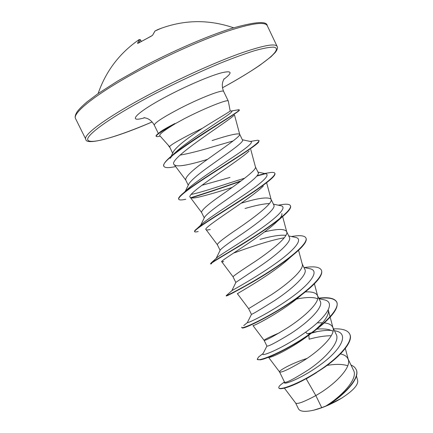 <?xml version="1.0" encoding="UTF-8"?>
<svg xmlns="http://www.w3.org/2000/svg" width="433" height="433" viewBox="0 0 433 433"><rect width="100%" height="100%" fill="white"/><g stroke="black" fill="none" stroke-linecap="round" stroke-linejoin="round"><path stroke-width="0.65" d="M161.466 28.15L155.057 30.992L152.638 35.154L151.122 36.242L138.132 43.23M159.788 135.681L169.547 146.657C170.975 144.736 178.737 140.173 192.831 132.98L202.363 128.303C217.978 118.409 230.794 111.243 230.172 110.87L228.288 101.073C228.223 98.838 205.729 107.72 184.756 118.48L175.37 123.627C164.231 130.355 159.046 134.365 159.799 135.67M174.959 123.67L174.889 123.524C168.134 126.988 163.387 129.689 160.638 131.616L159.019 132.98C156.838 134.576 155.858 135.616 156.08 136.092L156.216 136.363C156.454 136.79 157.666 136.72 159.853 136.146L160.145 136.086M233.127 140.936L214.844 146.23C200.858 150.543 189.264 153.504 180.068 155.117M173.054 154.684L170.147 158.332L173.498 151.512C176.182 147.464 182.85 141.743 193.502 134.354L202.363 128.303M172.643 153.255L169.547 146.657M284.4 388.141L295.642 403.047C297.179 404.438 303.912 401.948 315.836 395.578L321.703 407.632L325.849 406.035C343.299 395.194 358.156 378.177 353.539 370.345L347.916 358.67C346.714 356.305 344.224 354.724 340.441 353.94M316.339 372.764L306.234 378.886L315.836 395.578L319.467 393.391C336.132 383.221 351.114 367.487 348.321 359.742L347.916 358.67M306.965 358.443C291.138 363.493 278.728 370.702 279.545 371.909L284.595 382.242C286.094 383.053 293.931 378.983 308.107 370.026C325.291 358.567 340.603 341.729 336.181 334.336L332.712 327.137C331.489 324.777 328.685 323.364 324.301 322.91M268.676 357.485L279.556 371.931C281.288 372.91 289.287 369.16 303.56 360.684C320.279 350.232 335.651 334.974 333.037 328.003L332.712 327.137M279.529 332.777C269.499 337.02 264.363 339.553 264.125 340.37L266.923 346.091C268.281 346.589 276.13 342.476 290.467 333.751C307.923 322.634 323.922 307.181 320.198 301.184L317.421 295.43C315.906 292.719 311.841 291.555 305.227 291.945M301.871 294.564C283.534 311.024 252.017 327.159 252.975 325.546L264.125 340.37C265.429 340.744 273.239 336.549 287.561 327.781C304.329 317.037 320.101 302.288 317.676 296.102L317.421 295.43M227.569 295.138L226.194 295.988C227.201 296.048 236.256 291.257 253.359 281.623C269.483 272.227 288.459 259.643 298.407 250.409L289.839 257.781C272.73 274.013 235.33 294.602 237.414 293.726L248.618 308.648L251.454 314.39C252.932 313.952 260.579 309.389 274.392 300.697C291.793 289.341 308.22 274.495 304.827 269.326L302.169 263.805M248.618 308.653L271.469 294.689C288.286 283.647 304.464 269.423 302.234 264.043L298.564 250.263M231.839 290.727L235.925 282.332L258.22 267.442C275.61 255.806 292.356 241.684 289.379 237.289L286.576 231.471C284.362 228.646 277.012 228.797 264.536 231.936M211.623 263.746L210.476 263.935C211.315 263.02 221.247 256.904 240.261 245.587C258.008 234.724 277.862 221.485 286.094 213.437L276.931 221.62C261.759 236.586 218.47 261.646 221.772 261.759L233.019 276.752C233.641 275.767 241.062 270.647 255.281 261.397C272.141 250.058 288.746 236.386 286.716 231.828L286.576 231.471M216.143 258.414L220.337 249.873C222.454 247.541 229.658 242.247 241.95 233.988C259.237 222.134 276.438 208.679 273.845 205.069L271.026 199.218C268.211 196.739 258.642 197.962 242.318 202.893L241.149 203.223M220.11 250.344L217.334 244.672C217.62 242.989 224.841 237.398 238.994 227.91C255.903 216.262 272.936 203.169 271.118 199.456L271.026 199.218M200.668 225.252L204.685 217.009C207.055 213.897 214.021 208.338 225.588 200.338C242.853 188.209 260.45 175.435 258.214 172.67M232.472 205.762L231.368 206.092M204.252 217.907L201.561 212.408C201.502 210.016 208.522 203.954 222.616 194.222C239.568 182.261 257.045 169.768 255.438 166.921L250.756 149.461M229.983 177.449L201.805 185.329M184.788 192.322L188.967 183.744C191.554 179.96 198.271 174.207 209.123 166.483C226.345 154.099 244.315 142.046 242.502 140.076L239.649 134.154C237.522 133.12 228.337 135.253 212.094 140.563M205.042 178.158L204.089 178.407M188.258 185.2L185.697 179.96C185.292 176.853 192.106 170.315 206.135 160.334C223.13 148.054 241.067 136.189 239.676 134.225L239.649 134.154M347.769 365.744C342.487 364.056 335.58 363.942 327.05 365.414M333.091 331.169L329.112 329.665C325.681 328.891 321.519 328.717 316.631 329.14M322.509 322.774L317.302 322.866M317.676 298.824L315.511 298.056C310.894 297.07 304.561 297.406 296.508 299.073M285.937 235.335C280.221 234.751 271.583 236.099 260.011 239.379M269.461 203.548C263.8 203.748 255.654 205.399 245.035 208.5M356.067 369.409L356.132 369.538C360.689 377.441 345.431 394.328 328.236 404.915L341.334 398.349C352.863 390.929 358.313 385.024 357.69 380.629L356.429 375.855M321.703 407.632L313.568 410.23C305.07 412.07 300.047 411.621 298.494 408.882L295.625 403.026M305.628 332.176L307.306 333.827L314.163 332.187C320.842 330.769 326.623 330.173 331.505 330.406M334.433 330.715L335.959 331.018C349.231 333.74 341.453 349.03 322.157 363.439C302.916 377.944 283.068 385.511 284.411 382.491L284.568 382.177L284.411 382.491M307.306 333.827L311.208 332.847M333.551 328.885C342.238 328.49 347.618 330.19 349.685 333.984C353.669 341.507 338.525 358.096 318.255 371.168C297.991 384.32 279.702 390.528 278.825 387.854C278.527 387.156 279.253 386.047 280.995 384.52L284.449 381.944M350.99 365.041C353.425 366.015 355.098 367.428 356.007 369.279C360.841 377.516 343.759 395.562 325.93 405.992L325.849 406.035M308.848 334.974L308.767 333.816L317.627 331.51M349.745 334.119L349.81 334.249C353.485 340.895 341.935 354.995 324.431 367.325C307.365 378.788 294.002 385.733 284.329 388.157C281.136 388.921 279.345 388.904 278.955 388.114L278.825 387.854M328.165 404.958L325.93 405.992M308.859 335.131L309.14 339.201C317.503 336.89 324.874 335.732 331.261 335.727M233.858 115.427C228.635 121.191 166.386 159.636 174.218 164.637C175.592 166.099 179.484 166.218 185.892 165C192.068 163.798 199.25 161.931 207.439 159.387M249.116 150.982C240.115 160.427 184.171 194.466 190.276 197.34C191.056 198.184 193.47 198.2 197.529 197.388C206.503 195.315 218.053 191.987 232.185 187.413M263.334 186.017C250.869 198.698 201.421 228.272 206.059 229.631C206.465 230.08 207.872 230.042 210.276 229.522L207.759 229.923M281.845 213.593C282.175 214.746 281.472 216.408 279.74 218.562M221.772 261.759L223.709 261.592L222.151 261.857M237.414 293.726L237.901 293.601L237.419 293.693M333.037 328.003L328.29 310.077C329.204 315.278 324.117 322.525 313.016 331.813C296.291 345.815 272.736 357.458 269.196 357.349M263.031 353.674L262.847 354.032C261.684 356.895 284.108 347.585 305.444 332.306C326.866 317.091 336.138 302.283 324.203 299.809L322.72 299.512M243.73 325.589L247.346 322.585C247.075 323.76 268.622 313.487 289.287 298.911C310.028 284.367 320.198 270.971 310.169 268.774L308.87 268.503M251.984 282.424L250.074 283.171M231.785 290.7L232.083 290.511C234.464 289.147 255.475 277.699 274.603 264.206C293.807 250.718 303.766 239.308 295.853 237.452L294.743 237.214M284.254 237.798C270.235 240.126 248.439 247.703 233.457 253.153M219.531 258.073L218.329 258.431M216.175 258.371L217.409 257.262C222.237 253.559 242.448 241.495 260 229.209C277.613 216.906 287.193 207.342 281.261 205.832L280.34 205.632M201.026 224.922L203.256 222.865C210.016 217.274 229.16 205.15 245.224 194.098C262.409 182.417 269.456 175.684 266.376 173.904L265.656 173.752M244.699 178.19C226.686 183.635 202.606 192.263 191.294 194.379M184.799 192.312C185.568 191.072 187.18 189.416 189.632 187.337C197.892 180.328 215.748 168.621 230.361 158.841C245.912 148.643 252.856 142.917 251.2 141.667L250.68 141.559M173.622 154.105L177.941 150.154C197.388 133.824 236.526 111.032 231.552 111.151L231.2 111.075M262.441 354.005L258.544 357.019L257.229 359.276C257.992 361.804 278.706 353.978 301.287 339.634C323.895 325.351 340.37 308.659 336.658 301.893C334.525 298.234 328.555 296.984 318.731 298.153M241.836 327.164L241.69 327.592C241.971 329.123 262.29 320.317 284.93 305.931C307.592 291.593 324.571 275.794 321.318 269.997C319.484 266.912 313.828 266.1 304.361 267.572M242.496 287.788L239 289.336M226.535 295.382L226.15 295.717C227.217 295.609 247.524 285.455 269.716 271.231C291.929 257.04 308.605 242.648 305.898 237.917C304.648 235.741 300.551 235.162 293.601 236.174L291.441 236.515M210.611 263.708L211.255 262.826C215.266 260.006 235.99 248.288 256.715 234.827C277.466 221.366 292.437 209.236 290.386 205.653C289.645 204.3 287.101 203.894 282.754 204.446L278.273 205.188M198.173 231.525C196.068 232.045 194.899 232.104 194.671 231.704L194.541 231.433C194.33 231.011 195.175 230.047 197.064 228.548C203.586 223.374 224.251 210.779 243.503 198.292C262.788 185.8 276.238 175.744 274.787 173.211C274.403 172.48 273.071 172.237 270.782 172.475L266.733 173.151M264.395 173.687L257.121 175.684M241.305 180.767C221.907 187.657 205.058 193.302 190.769 197.702M178.721 199.142L178.64 199.012C178.179 198.033 179.836 195.987 183.614 192.885C192.252 185.762 212.451 172.919 230.199 161.612C249.175 149.731 258.81 142.722 259.096 140.579L257.635 140.222L254.739 140.714M242.35 139.751L251.172 141.661M163.88 166.212L163.804 166.077C163.019 164.226 165.839 160.643 172.258 155.333C193.654 137.721 242.599 110.042 239.211 109.83L237.035 110.02M257.316 359.401L260.152 359.85C268.081 358.93 298.64 343.937 318.899 327.489C332.842 316.112 338.801 307.674 336.782 302.158C334.655 298.494 328.674 297.244 318.856 298.407M241.69 327.592L242.269 328.003C245.121 329.145 287.664 307.679 309.498 288.378C318.997 280.016 322.98 273.981 321.448 270.268L321.383 270.132M239.454 289.444L234.518 291.707M298.407 250.409C304.561 244.677 307.1 240.602 306.023 238.188L305.958 238.053M286.094 213.437C289.72 209.891 291.198 207.385 290.516 205.924L290.446 205.794M194.671 231.704C193.751 230.329 207.667 221.447 227.022 209.22C246.35 197.015 266.696 183.706 272.785 177.395C274.571 175.554 275.28 174.25 274.917 173.481L274.841 173.352M265.456 173.725L256.807 176.074M240.575 181.313C221.674 188.025 205.231 193.54 191.262 197.859M185.768 199.256C181.633 200.176 179.305 200.187 178.775 199.283C177.276 196.901 192.809 185.914 213.713 172.529C234.594 159.155 255.021 146.397 258.555 142.305L259.096 140.579M175.251 166.645C168.659 168.036 164.886 167.939 163.939 166.353C157.46 159.956 238.523 112.807 239.249 110.447L239.205 110.004M313.568 410.23C322.72 407.913 331.976 403.957 341.334 398.349M174.889 123.524C167.631 127.426 162.343 130.582 159.019 132.98M175.37 123.627C162.483 130.609 156.102 134.858 156.216 136.363M137.494 43.322L139.312 39.5L140.373 39.749L141.32 41.324L140.373 39.749L138.728 42.899M233.598 27.793C208.067 19.041 182.748 19.658 157.639 29.65L154.954 31.046M152.638 35.154L154.938 31.057M141.337 41.314L140.406 39.766L139.22 39.544L140.379 39.749M98.102 93.588C105.885 71.088 119.595 53.07 139.22 39.544L138.3 40.172M142.289 68.82C98.204 92.142 71.597 113.186 75.607 118.707C74.747 117.375 75.12 115.292 76.728 112.456C77.291 111.395 79.878 107.925 87.044 101.869L98.188 93.523L117.83 80.944L141.937 67.375C172.431 51.159 207.283 36.08 231.206 28.535C254.875 21.726 266.89 20.768 267.253 25.65C264.991 21.444 251.779 23.263 227.617 31.106C203.791 39.132 171.057 53.54 142.289 68.82M152.118 121.954C119.064 136.065 91.401 144.568 87.986 140.232C84.365 136.032 110.983 116.688 154.906 93.766C177.27 82.254 199.093 72.046 220.381 63.153C233.582 57.865 245.062 53.687 254.804 50.623C263.324 48.269 269.597 47.11 273.624 47.148C285.098 48.696 259.297 67.689 222.492 87.785C237.127 79.721 249.554 72.23 259.762 65.323L271.009 56.75L275.301 52.425C277.353 49.665 277.959 47.668 277.131 46.428L267.253 25.65M152.124 121.96C114.09 138.495 85.615 145.623 85.831 139.318C82.389 134.944 109.56 115.178 153.699 92.197C182.504 77.15 215.06 62.541 238.578 53.984C262.409 45.562 275.258 43.046 277.131 46.428M158.359 133.467L154.305 125.18C154.424 122.923 162.954 117.354 179.884 108.467C200.842 97.625 223.477 88.982 223.672 91.498C222.118 87.807 221.891 84.381 222.99 81.22L224.067 78.784M144.633 117.754C125.51 123.47 136.828 111.763 169.676 94.822C188.609 84.987 209.983 75.932 221.128 72.917C232.072 70.276 232.965 72.403 223.818 79.304M235.839 282.511L233.019 276.752M258.22 172.664L255.421 166.862M85.831 139.318L75.607 118.707M284.481 382.003L280.995 384.52M234.47 114.853L239.676 134.225M174.218 164.637L185.746 180.068M190.276 197.345L201.589 212.468M266.69 182.926L271.118 199.456M206.059 229.631L217.35 244.699M282.625 216.511L286.716 231.828M314.407 283.794L317.676 296.102M345.328 348.408L348.321 359.742M169.823 147.491L168.464 145.672M228.288 101.073L223.672 91.498M263.14 353.463L258.544 357.019M232.083 290.511L226.15 295.717M291.582 236.548L293.601 236.174M217.409 257.262L211.255 262.826M278.332 205.204L282.754 204.446M203.256 222.865L197.064 228.548M264.547 173.509L270.782 172.475M189.632 187.337L183.614 192.885M250.236 141.461L257.635 140.222M177.941 150.154L172.258 155.333M231.054 111.043L238.875 109.701M266.912 346.07L262.847 354.032M324.203 299.809L319.029 298.77M247.346 322.585L251.454 314.39M310.169 268.774L303.944 267.486M295.853 237.452L288.735 235.942M281.261 205.832L273.396 204.138M266.376 173.904L257.938 172.074M231.552 111.151L230.172 110.859M185.892 165L181.497 165.655M197.529 197.388L194.141 197.908M269.229 180.61L272.785 177.395M226.762 295.815L226.243 295.923M313.016 331.813L318.899 327.489M265.651 358.302L260.152 359.85M321.448 270.268L321.318 269.997M306.023 238.188L305.898 237.917M290.516 205.924L290.386 205.653M274.917 173.481L274.787 173.211M178.775 199.283L178.64 199.012M163.939 166.353L163.804 166.077M239.346 110.106L239.211 109.83M154.305 125.18C152.346 121.651 149.775 119.346 146.592 118.269L144.07 117.624M334.438 330.72L335.959 331.018M152.254 35.544L138.1 43.278"/></g></svg>
